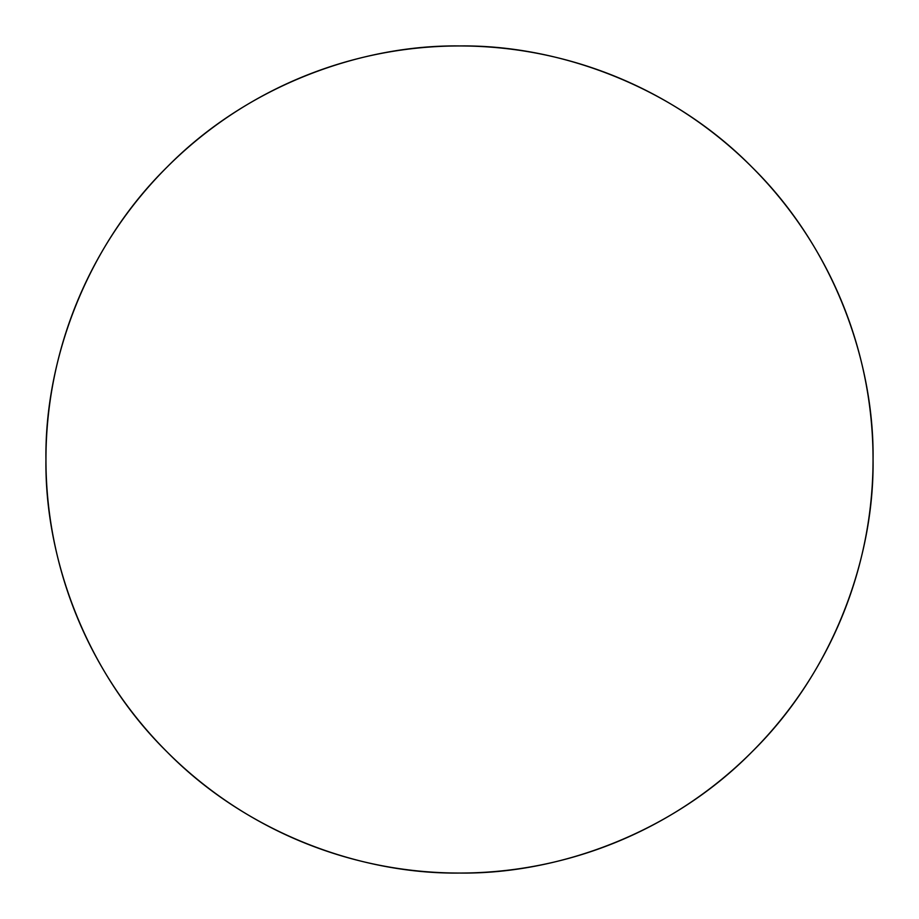 <?xml version="1.0" encoding="UTF-8"?>
<svg xmlns="http://www.w3.org/2000/svg" width="919" height="919" viewBox="0 0 919 919"><rect width="100%" height="100%" fill="white"/><g stroke="black" fill="none" stroke-linecap="round" stroke-linejoin="round"><path stroke-width="1.38" d="M873.05 459.5A413.55 413.55 0 0 1 252.725 817.646A413.55 413.55 0 0 1 252.725 101.354A413.55 413.55 0 0 1 873.05 459.5C874.383 556.477 834.176 671.088 751.926 751.926C671.088 834.176 556.477 874.383 459.5 873.05C362.523 874.383 247.912 834.176 167.074 751.926C84.824 671.088 44.617 556.477 45.95 459.5C44.617 362.523 84.824 247.912 167.074 167.074C247.912 84.824 362.523 44.617 459.5 45.95C556.477 44.617 671.088 84.824 751.926 167.074C834.176 247.912 874.383 362.523 873.05 459.5"/></g></svg>
